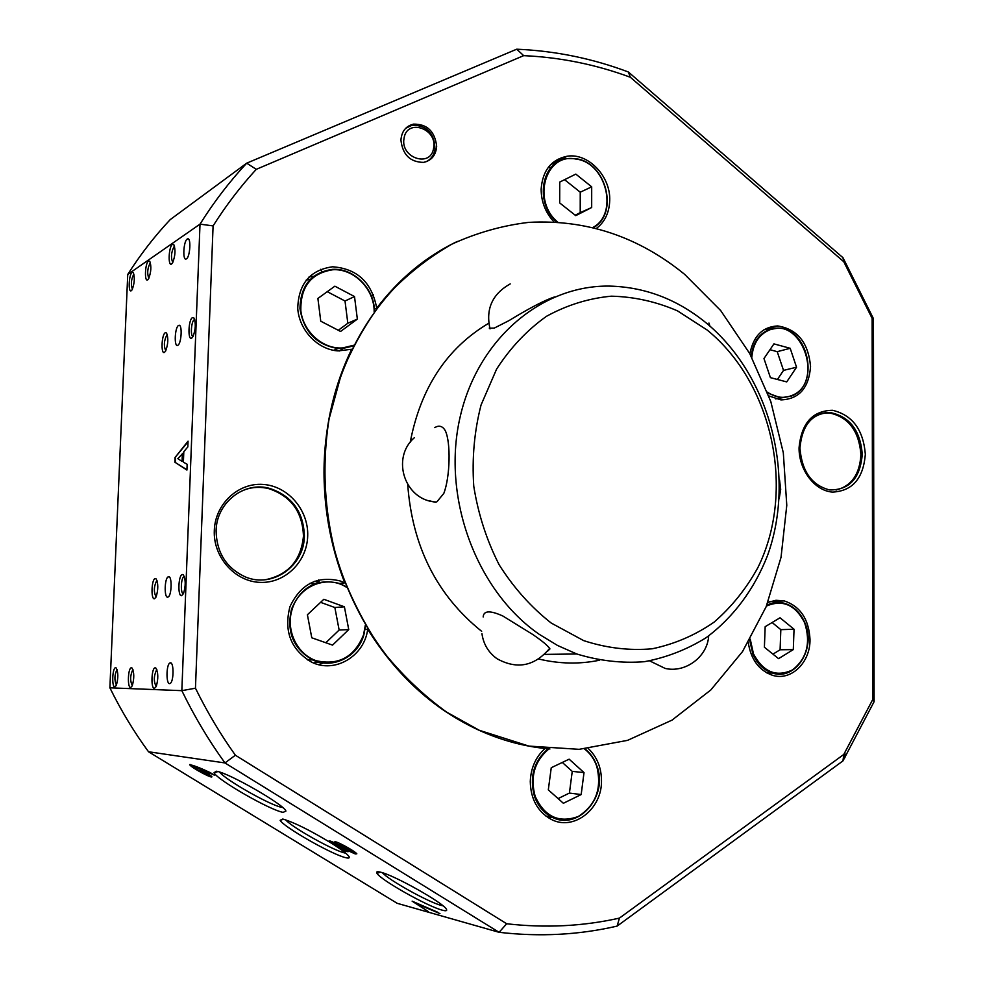 <?xml version="1.0" encoding="UTF-8"?>
<svg xmlns="http://www.w3.org/2000/svg" width="984" height="984" viewBox="0 0 984 984"><rect width="100%" height="100%" fill="white"/><g stroke="black" fill="none" stroke-linecap="round" stroke-linejoin="round"><path stroke-width="1.48" d="M344.671 849.29L337.869 844.506M336.073 843.632L333.022 843.128M344.08 849.672L332.912 843.313L344.08 849.672M352.444 851.357L340.107 843.866L338.976 844.112M351.509 851.652L352.604 851.541L338.853 844.334C341.915 847.003 346.134 849.45 351.509 851.652M400.931 140.109C402.616 154.746 410.143 162.163 423.526 162.385C431.57 160.589 435.961 155.214 436.662 146.247C434.867 131.303 427.118 123.935 413.415 124.132C405.777 126.124 401.62 131.45 400.931 140.109M265.766 579.662C288.509 574.73 301.067 560.228 303.453 536.169C302.605 512.012 291.116 496.194 268.964 488.691C260.969 486.699 253.06 486.957 245.237 489.491M836.043 490.057C851.566 486.01 859.856 474.165 860.902 454.534C859.007 430.881 848.491 417.019 829.364 412.923L821.8 413.415M380.427 872.156C377.143 871.344 375.999 871.738 376.983 873.325C380.254 879.745 427.745 906.535 442.271 910.163C445.924 911.159 447.314 910.876 446.441 909.302C444.165 903.287 393.858 874.973 380.427 872.156M382.419 872.722C388.385 879.917 428.741 902.34 441.238 905.403L443.009 905.809M216.209 771.222L214.032 772.76C217.255 779.931 270.391 810.349 283.121 812.354L285.938 811.062C283.921 804.432 227.624 772.243 216.209 771.222M219.604 772.083C225.299 779.906 270.981 805.736 282.039 807.397L282.666 807.507M285.668 819.844C291.744 827.273 333.564 850.68 344.818 852.968L345.679 853.14M363.785 635.061C357.623 657.078 332.42 669.6 312.555 659.87C293.355 648.813 286.344 631.9 291.522 609.133C301.141 586.587 317.119 578.026 339.443 583.451L344.744 582.885L340.218 580.978C317.365 575.48 300.612 584.053 289.936 606.71C283.663 631.322 290.907 649.809 311.645 662.171C334.966 673.831 364.461 656.045 367.696 629.256C396.847 675.836 433.969 709.501 479.073 730.276C500.635 740.005 522.615 746.081 545.013 748.492C535.751 756.942 530.831 767.951 530.278 781.505C530.659 798.971 537.51 811.517 550.831 819.155C573.229 831.603 602.024 809.303 601.495 780.865C601.421 767.631 597.017 756.844 588.309 748.516M367.696 629.256L365.15 629.366M549.933 748.972C525.874 746.954 502.258 740.731 479.073 730.276L446.416 712.109C371.165 662.38 320.993 562.504 324.154 463.329C327.328 364.105 382.456 276.75 457.425 241.412C426.244 256.27 399.344 278.509 376.712 308.14C371.866 282.359 357.143 268.57 332.555 266.787C310.083 269.985 298.484 283.822 297.746 308.3C299.05 330.193 317.783 349.751 338.152 350.907L351.645 349.246C334.794 384.191 325.63 422.222 324.154 463.353C323.023 504.546 329.898 544.386 344.744 582.885M318.508 579.994L319.406 582.368M596.255 228.559C604.816 222.04 609.305 212.667 609.723 200.441C610.72 176.308 588.198 152.655 567.128 156.235C551.224 159.568 542.565 170.54 541.139 189.149C541.2 201.769 545.517 212.741 554.103 222.04M550.302 167.317L548.359 167.28M768.848 395.925L780.939 399.898C798.983 399.221 808.86 388.127 810.545 366.601C808.43 342.678 797.458 329.136 777.668 325.938C762.526 326.799 753.277 336.097 749.894 353.871M748.258 642.49C750.878 659.378 758.873 670.276 772.243 675.209C790.951 681.518 810.521 662.539 810.004 639.28C808.848 619.12 800.263 606.328 784.248 600.904L775.97 600.289L767.864 602.405M549.023 818.159L552.221 817.224M115.657 667.742C112.397 667.287 111.536 687.25 114.833 686.93L116.296 685.467C118.388 678.111 118.338 672.269 116.124 667.902L115.657 667.742M117.108 669.6L116.936 669.686C114.451 675.135 114.279 680.276 116.444 685.135M132.114 272.396C128.83 274.265 128.006 293.293 131.339 290.686L132.114 289.788C134.574 283.244 134.956 277.513 133.246 272.568L132.114 272.396M133.947 274.192L133.738 274.302C131.143 279.407 130.7 284.376 132.41 289.222M155.263 667.841C151.499 667.349 150.626 688.751 154.427 688.419L156.247 686.5C158.436 678.689 158.301 672.539 155.853 668.062L155.263 667.841M156.911 669.796L156.53 669.956C153.701 676.156 153.602 681.678 156.235 686.524M131.462 667.779C128.006 667.312 127.133 687.853 130.638 687.521L132.225 685.885C134.365 678.357 134.279 672.38 131.979 667.964L131.462 667.779M132.988 669.673L132.742 669.796C130.122 675.541 129.974 680.83 132.311 685.688M172.434 244.413C168.658 246.578 167.821 266.935 171.634 263.97L172.618 262.789C175.275 255.926 175.693 249.887 173.848 244.684L172.434 244.413M174.549 246.295L174.156 246.455C171.142 252.236 170.687 257.574 172.79 262.494M148.523 261.006C145.042 262.986 144.218 282.568 147.735 279.813L148.596 278.804C151.142 272.125 151.536 266.258 149.765 261.215L148.523 261.006M150.404 262.851L150.195 262.974C147.428 268.337 146.973 273.466 148.842 278.349M170.417 662.81L169.765 663.044C166.21 665.024 166.038 684.052 169.592 683.634L170.281 683.388C173.848 681.359 173.971 662.22 170.417 662.81M187.218 239.063C183.479 241.166 182.434 260.883 186.173 258.989L186.443 258.853C190.183 256.91 191.277 237.021 187.538 238.903L187.218 239.063M168.535 576.71L168.092 576.882C164.476 578.666 164.119 598.051 167.723 597.14L168.215 596.956C171.843 595.123 172.151 575.628 168.535 576.71M178.584 325.47C174.783 327.118 173.897 347.5 177.723 345.335L177.784 345.298C181.597 343.797 182.52 323.256 178.694 325.409L178.584 325.47M155.275 578.555C151.561 578.641 150.7 599.674 154.451 598.789L156.087 597.017C158.375 589.465 158.35 583.401 156.038 578.813L155.275 578.555M157.01 580.511L156.69 580.646C153.799 586.612 153.602 592.048 156.112 596.968M182.421 574.521C178.362 574.631 177.489 596.636 181.597 595.677L183.491 593.573C185.841 585.751 185.779 579.502 183.319 574.828L182.421 574.521M184.34 576.562L183.848 576.722C180.835 578.211 180.416 593.881 183.393 593.795M165.3 332.727C161.573 334.351 160.736 354.781 164.488 352.383L165.644 351.03C168.202 344.031 168.498 338.016 166.542 333.01L165.3 332.727M167.305 334.646L167.022 334.744C163.996 340.378 163.578 345.728 165.767 350.796M192.483 317.623C188.411 319.419 187.575 340.759 191.683 338.152L193.036 336.553C195.681 329.332 195.988 323.146 193.934 317.992L192.483 317.623M194.709 319.615L194.278 319.738C191.314 320.956 190.183 336.307 193.036 336.54M329.148 840.828L331.141 843.017C310.108 830.311 293.982 822.329 282.765 819.032L280.157 820.312C283.183 826.794 332.703 854.961 345.851 857.704C348.73 858.392 349.812 858.06 349.099 856.695C347.869 854.641 343.502 851.111 335.974 846.117C343.478 850.447 347.623 852.255 348.41 851.517L346.934 850.201L355.286 853.952L356.835 853.817C354.424 850.668 333.502 839.389 334.806 842.181L335.003 841.837M328.963 841.172C329.05 840.348 332.002 841.48 337.832 844.567L334.806 842.181M397.167 903.3L499.072 932.303L224.967 762.944L148.523 751.764L397.167 903.3M202.802 770.214L211.794 776.462C213.799 779.648 191.622 767.938 189.678 764.728C193.122 765.158 199.973 767.791 210.219 772.6L214.34 775.121L202.802 770.214L211.326 773.289M412.136 901.159L439.946 913.607L415.715 903.324L428.323 911.578L412.136 901.159M331.141 843.017L335.974 846.117M235.385 755.22L224.967 762.944C208.669 740.411 194.303 716.315 181.843 690.657L200.01 224.143C213.958 201.929 229.518 181.597 246.701 163.172L516.723 49.2C555.259 50.873 592.466 58.474 628.358 71.992L842.968 257.697L873.423 318.619L874.112 701.654L842.956 760.903L617.14 926.092C579.035 934.935 539.675 937.014 499.072 932.303L506.698 923.767C545.419 928.183 582.983 926.301 619.428 918.109L843.78 754.457L872.783 699.452L872.131 318.373L843.768 261.732L630.363 77.269C596.009 64.538 560.449 57.33 523.673 55.645L256.27 169.334C240.465 186.53 226.062 205.385 213.085 225.902L195.459 688.21C207.083 711.899 220.391 734.249 235.385 755.22L506.698 923.767M195.459 688.21L181.843 690.657L109.888 687.816C121.02 710.485 133.898 731.801 148.523 751.764M256.27 169.334L246.701 163.172L170.207 219.617C154.562 236.258 140.405 254.536 127.735 274.45L200.01 224.143L213.085 225.902M127.735 274.45L109.888 687.816M175.054 457.486L188.055 441.164L187.833 446.933L183.811 451.656L183.393 462.185L187.157 464.276L186.923 470.057L174.869 462.197L175.054 457.486L188.03 441.865M186.935 469.774L174.869 462.197M175.361 462.234L175.546 457.523M182.052 461.447L182.876 453.366L177.821 458.642L182.052 461.447L182.372 453.329M313.465 276.369L309.074 276.91M374.363 309.173L376.712 308.14M319.345 582.38L314.265 581.323M318.422 664.594L323.392 662.945M373.367 294.696L371.522 296.541M873.423 318.619L872.131 318.373M843.768 261.732L842.968 257.697M630.363 77.269L628.358 71.992M874.112 701.654L872.783 699.452M523.673 55.645L516.723 49.2M842.956 760.903L843.78 754.457M617.14 926.092L619.428 918.109M332.949 843.657L329.259 840.828M335.101 841.837L337.832 844.567M356.749 853.706L346.934 850.201M348.299 851.381L341.35 848.589M336.245 845.711L333.847 844.223M211.745 776.388C210.379 777.397 191.905 767.249 189.998 764.42M202.827 770.177L196.579 767.065L194.254 766.966M207.599 773.965L205.508 771.837M197.833 769.992L207.501 774.137C205.225 771.997 201.499 769.783 196.333 767.495L194.119 767.188L197.833 769.992M437.72 912.242L412.407 901.283M707.152 330.021L677.509 310.87C656.131 301.608 634.065 296.713 611.322 296.184C588.653 298.312 567.042 305.015 546.501 316.294C527.08 330.095 510.45 347.696 496.6 369.098L481.065 404.965C474.325 431.177 471.877 458.249 473.759 486.207C478.162 513.956 486.613 540.13 499.122 564.742C513.697 587.768 531.065 607.214 551.237 623.057L583.647 640.609C606.501 648.075 629.342 650.805 652.195 648.788C674.507 644.126 695.11 635.27 714.015 622.196C731.518 607.03 746.118 588.887 757.791 567.793C795.896 491.028 773.141 383.6 707.152 330.021M539.195 634.286C476.687 591.052 442.037 498.568 459.712 418.84C477.092 338.939 542.049 284.77 609.92 286.11C644.926 287.07 676.808 299.173 705.54 322.408C769.894 374.978 796.388 475.826 767.495 555.591C754.371 589.108 733.314 617.522 706.118 637.706C687.004 649.563 666.426 657.57 644.385 661.703C621.876 663.437 599.342 660.867 576.796 653.991L557.584 645.492L539.195 634.286M554.373 296.983C544.447 300.305 529.281 308.213 508.851 320.686L494.263 328.09L489.306 328.164L489.565 327.328M434.621 427.573L437.154 426.478C440.524 425.592 443.231 426.982 445.272 430.672C450.955 442.259 450.143 477.105 443.784 493.464L436.908 501.791L435.322 502.283L428.876 500.659M483.181 616.98C483.55 610.547 490.118 610.24 502.898 616.033L532.774 634.495C542.467 641.138 548.199 645.934 549.945 648.899L547.325 651.445M481.643 631.31C436.921 595.32 412.284 546.464 407.733 484.718M410.205 442.308C420.685 387.807 446.859 348.115 488.728 323.256M446.625 712.121C422.431 694.606 400.586 673.548 381.091 648.96C363.293 622.663 348.963 594.115 338.09 563.328C324.474 515.395 321.461 467.302 329.062 419.049L341.473 373.613C353.256 344.99 368.274 319.173 386.503 296.135C406.281 275.028 428.138 257.673 452.087 244.057C476.834 232.741 502.393 225.508 528.74 222.372C586.415 219.272 638.407 236.627 684.716 274.425L720.694 310.575L749.71 353.527L770.804 401.534L783.313 452.763L786.782 505.321L781.038 557.288L766.167 606.685L742.539 651.556L710.817 689.969L672.023 720.128L627.546 740.362L579.145 749.328L528.925 746.093L479.294 730.288L446.625 712.121M599.367 660.252C579.478 664.335 559.281 663.917 538.777 659.022M433.587 148.19C437.794 128.72 406.97 118.019 404.08 138.154C399.873 157.907 430.93 168.239 433.587 148.19M405.728 128.264L412.284 125.14C427.253 125.435 434.805 133.652 434.94 149.802C433.796 155.558 430.771 159.568 425.851 161.831M584.016 772.6L569.146 759.181L551.249 767.717L548.309 789.869L563.377 803.276L581.175 794.555L584.016 772.6L572.245 771.37L562.319 762.44M546.206 816.302L546.87 816.191M558.1 798.59L569.416 793.067L572.245 771.37M569.416 793.067L581.175 794.555M314.585 583.869L309.566 583.463M348.742 629.588L344.4 606.796L323.822 599.293L307.402 614.754L311.78 637.792L332.543 645.123L348.742 629.588L339.136 630.031L334.855 607.522L320.587 602.343M313.539 662.995L318.508 661.998M325.827 642.749L339.136 630.031M334.855 607.522L344.4 606.796M794.039 629.243L780.041 617.78L765.171 626.685L764.396 647.226L778.541 658.653L793.301 649.6L794.039 629.243L780.829 629.649L772.12 622.528M772.944 654.139L780.091 649.772L780.829 629.649M780.091 649.772L793.301 649.6M773.928 343.883L763.965 358.557L770.411 377.647L786.733 381.903L796.548 367.229L790.189 348.299L773.928 343.883M777.421 379.48L783.522 370.39L777.225 351.669L769.968 349.714M777.225 351.669L790.189 348.299M783.522 370.39L796.548 367.229M575.812 174.107L559.748 182.077L559.699 202.938L575.751 215.644L591.679 207.513L591.692 186.837L575.812 174.107M575.185 215.201L580.216 212.642L580.24 192.188L564.57 179.678M580.24 192.188L591.692 186.837M580.216 212.642L591.679 207.513M310.292 279.185L306.147 280.169M334.868 286.184L317.893 298.447L320.759 321.202L340.575 331.46L357.352 319.087L354.511 296.565L334.868 286.184M339.566 350.968L342.986 348.459M338.287 330.28L347.819 323.256L345.015 301.006L327.266 291.682M345.015 301.006L354.511 296.565M347.819 323.256L357.352 319.087M799.057 447.88C801.357 423.206 812.526 410.672 832.575 410.303C852.378 415.051 863.3 429.701 865.33 454.251C863.374 478.47 852.427 491.09 832.513 492.098C814.74 490.832 798.86 470.032 799.057 447.88M829.364 412.923L830.705 412.665C812.415 412.788 802.157 424.596 799.931 448.077C801.874 471.348 811.751 485.296 829.561 489.934C849.364 490.155 860.262 478.286 862.255 454.3C860.36 430.635 849.844 416.749 830.705 412.665C824.74 412.185 819.217 413.661 814.125 417.081M214.303 530.487C215.115 503.882 238.399 482.406 263.281 484.448C288.164 486.121 308.681 510.179 307.697 535.985C307.07 561.803 284.966 583.635 259.887 582.368C234.807 581.482 213.097 557.055 214.303 530.487M268.964 488.691L269.85 488.47C244.61 480.942 216.443 502.295 216.099 530.72C216.591 552.787 226.418 568.223 245.557 577.005C272.728 588.469 304.376 565.825 304.376 535.997C303.527 511.828 292.027 495.973 269.85 488.47C252.421 484.718 237.771 489.749 225.877 503.537M321.854 271.584L320.747 269.272M548.949 748.885C534.558 761.038 529.958 776.831 535.124 796.24C544.558 816.745 558.949 823.497 578.284 816.486C595.898 805.109 602.073 788.418 596.796 766.425C594.262 759.119 590.154 753.289 584.496 748.935M596.968 766.315C608.579 796.351 577.633 831.64 551.581 816.917C543.586 812.698 537.891 805.859 534.496 796.4C529.294 777.04 533.808 761.161 548.027 748.799M545.862 816.043L551.581 816.917C577.682 831.628 608.69 796.314 597.005 766.253C594.52 759.058 590.523 753.277 585.013 748.885C590.474 753.264 594.447 759.045 596.931 766.216M346.491 587.264C327.242 574.57 299.013 585.652 292.162 609.293C285.458 629.908 296.873 654.2 316.208 660.707C338.57 665.701 354.351 657.091 363.539 634.889L365.31 625.283M339.443 583.451L346.257 586.673L339.443 583.451M365.556 625.689L363.797 635.012M750.239 639.145L753.473 653.856C763.289 672.121 776.302 677.472 792.526 669.907C806.929 658.444 810.976 642.736 804.654 622.798C795.404 604.766 782.649 599.182 766.413 606.07M804.752 622.737C816.388 648.185 795.613 681.199 772.452 673.044C763.744 670.19 757.225 663.856 752.883 654.053L749.66 640.141M766.745 605.271C772.219 602.466 777.889 601.753 783.756 603.118C793.153 605.713 800.127 612.208 804.703 622.626M767.446 392.136C775.367 397.548 783.338 398.729 791.37 395.679C824.961 383.723 802.268 315.827 769.267 330.034C758.873 334.597 753.043 343.711 751.801 357.401M791.247 396.158L780.706 397.782L767.815 393.12M751.247 356.356C752.772 343.022 758.652 334.129 768.873 329.689L777.618 328.189C808.602 327.242 820.422 386.011 791.296 396.134C820.545 385.974 808.676 327.143 777.618 328.189M592.565 227.624C619.071 214.377 606.402 162.286 575.837 159.051C545.542 152.471 531.483 200.797 557.891 222.273M556.87 222.2C534.189 202.913 541.446 160.638 567.485 158.608L575.603 158.719M575.751 158.744C606.267 162.126 619.256 213.811 593.155 227.771C619.354 213.799 606.316 161.979 575.714 158.719M374.166 311.571C374.4 289.259 353.92 268.312 332.801 269.751C310.969 273.195 300.317 286.885 300.846 310.846C303.355 332.026 323.17 349.418 342.653 347.93L353.613 345.286M353.268 345.987L342.518 348.508L338.066 348.508C316.43 344.978 303.724 331.657 299.96 308.558C300.563 285.52 311.424 272.457 332.543 269.358M332.617 269.358L332.801 269.345C353.945 268.078 374.387 288.89 374.424 311.227M380.488 872.168L376.983 873.325M217.919 771.591L214.032 772.76M550.671 164.611L567.128 156.235M763.916 329.8L777.668 325.938M769.636 601.691L784.248 600.904M171.093 663.068L169.765 663.044M169.297 576.944L168.092 576.882M283.589 819.229L280.157 820.312M179.629 325.519L178.694 325.409M188.387 239.014L187.538 238.903M844.924 752.612L844.961 757.68M576.796 653.991L544.595 654.385M510.216 283.909C492.271 294.044 485.543 309.038 490.02 328.89M414.326 437.732C390.611 458.298 404.99 500.942 436.367 502M481.951 633.671C483.427 644.163 488.445 652.515 497.006 658.726C517.043 669.747 534.595 666.291 549.65 648.358M779.18 498.74L780.693 489.319L779.549 479.921M709.931 326.098L708.935 323.023M649.686 660.904L665.184 668.431C685.467 673.216 707.545 656.722 708.677 635.898M307.451 659.907L312.555 659.87C332.432 669.575 357.659 657.054 363.822 635.037L365.581 625.75M767.003 673.007L772.452 673.044C795.675 681.174 816.536 648.124 804.801 622.663C800.213 612.208 793.202 605.701 783.756 603.118M775.613 398.901L791.321 396.109M575.652 158.707L567.485 158.608M333.625 350.341L338.066 348.508L342.53 348.496L353.268 345.962M374.461 311.178C374.424 288.829 353.945 268.042 332.801 269.345"/></g></svg>
